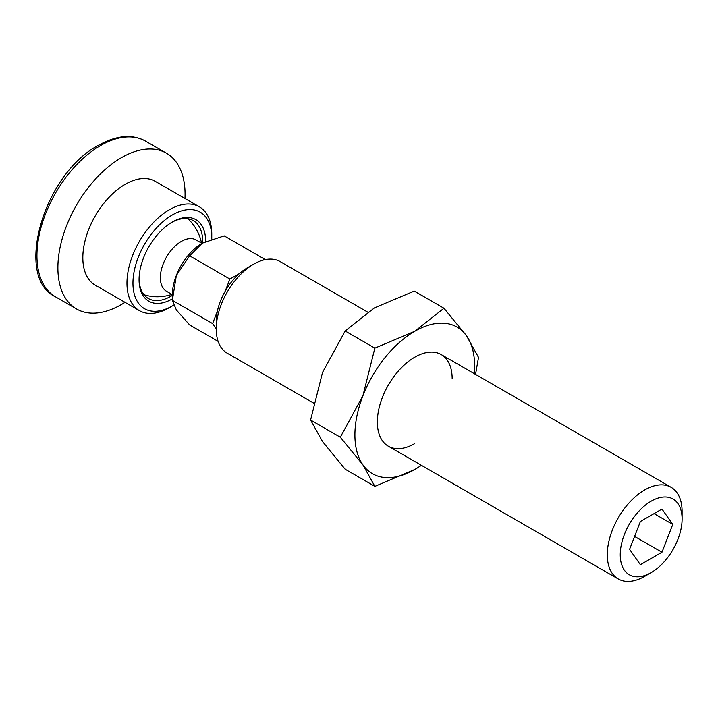 <?xml version="1.0" encoding="UTF-8"?>
<svg xmlns="http://www.w3.org/2000/svg" width="718" height="718" viewBox="0 0 718 718"><rect width="100%" height="100%" fill="white"/><g stroke="black" fill="none" stroke-linecap="round" stroke-linejoin="round"><path stroke-width="1.08" d="M125.022 302.341A89.93 51.92 -60 0 1 76.521 308.955A89.93 51.92 -60 0 1 57.889 267.787A89.93 51.92 -60 0 1 97.145 177.283A89.93 51.92 -60 0 1 166.45 153.185A89.93 51.92 -60 0 1 185.073 194.354A89.93 51.92 -60 0 1 184.975 198.5M172.356 305.94L169.367 307.663A59.953 34.617 -60 0 1 139.391 310.634L95.243 285.154A59.953 34.617 -60 0 1 82.83 257.708A59.953 34.617 -60 0 1 109.001 197.369A59.953 34.617 -60 0 1 155.205 181.304L199.344 206.793A59.953 34.617 -60 0 1 211.765 234.239L211.765 237.694A55.726 32.175 120 0 0 172.356 214.942A55.726 32.175 120 0 0 132.956 283.188A55.726 32.175 120 0 0 172.356 305.94A55.726 32.175 120 0 0 173.568 305.222M139.391 310.634A59.953 34.617 -60 0 1 126.969 283.188A59.953 34.617 -60 0 1 153.14 222.849A59.953 34.617 -60 0 1 199.344 206.793M211.747 239.013A55.726 32.175 120 0 0 211.765 237.694M171.602 222.445A44.965 25.965 -60 0 1 193.348 220.632A44.965 25.965 -60 0 1 202.655 241.221A44.965 25.965 -60 0 1 202.62 242.971M172.356 298.885A47.083 27.185 -60 0 1 139.068 279.661A47.083 27.185 -60 0 1 172.356 221.997A47.083 27.185 -60 0 1 205.653 241.221A47.083 27.185 -60 0 1 205.653 241.419M172.356 295.385A44.965 25.965 -60 0 1 148.384 298.517A44.965 25.965 -60 0 1 139.077 278.781M441.211 354.575L671.142 487.325A52.899 30.542 120 0 1 682.1 511.548L682.1 519.024A43.735 25.256 120 0 0 651.172 501.173A43.735 25.256 120 0 0 620.244 554.736A43.735 25.256 120 0 0 651.172 572.596A43.735 25.256 120 0 0 682.1 519.024M671.142 487.325A52.899 30.542 120 0 0 630.377 501.496A52.899 30.542 120 0 0 607.284 554.736A52.899 30.542 120 0 0 618.243 578.959A52.899 30.542 120 0 0 644.692 576.339L651.172 572.596M367.643 312.097L280.101 261.558A52.899 30.542 120 0 0 253.651 264.179A52.899 30.542 120 0 0 216.244 328.97L216.244 321.493A43.735 25.256 120 0 1 217.348 311.388A43.735 25.256 120 0 1 225.165 291.257L229.895 279.06L239.363 273.594A43.735 25.256 120 0 0 225.165 291.257M253.651 264.179L247.171 267.922A43.735 25.256 120 0 0 239.363 273.594M262.258 260.374L264.448 259.108L224.196 235.863L202.288 243.16L189.633 255.814L176.368 275.407A42.317 24.43 -60 0 0 172.356 294.999L172.356 300.339L176.368 309.961L189.633 324.922L218.11 341.364M201.982 243.339L196.131 239.956A29.626 17.106 120 0 0 173.298 247.898A29.626 17.106 120 0 0 160.365 277.704A29.626 17.106 120 0 0 166.504 291.266L172.365 294.649M672.766 524.409L661.969 552.241L640.375 564.716L629.578 549.351L640.375 521.519L661.969 509.053L672.766 524.409L654.062 513.612M661.969 552.241L634.586 536.436M264.448 259.108L264.861 259.692M216.244 328.745L212.618 323.585L217.348 311.388M202.288 243.16L202.288 243.16A42.317 24.43 -60 0 0 176.368 275.407L172.356 300.339L212.618 323.585M229.895 279.06L189.633 255.814M216.244 328.97A52.899 30.542 120 0 0 227.202 353.193L313.578 403.058M452.169 378.79A52.899 30.542 120 0 0 414.762 357.196A52.899 30.542 120 0 0 377.354 421.987A52.899 30.542 120 0 0 414.762 443.58M475.54 374.392L478.52 357.402L466.592 335.907L443.966 308.237L414.762 331.276L374.859 348.14L362.922 395.762L340.305 437.208L362.922 464.869L374.859 486.364L414.762 469.5A84.643 48.869 120 0 0 421.34 465.282M474.248 373.647A84.643 48.869 120 0 0 474.607 365.839A84.643 48.869 120 0 0 466.592 335.907A84.643 48.869 120 0 0 414.762 331.276A84.643 48.869 120 0 0 362.922 395.762A84.643 48.869 120 0 0 354.907 434.946A84.643 48.869 120 0 0 362.922 464.869A84.643 48.869 120 0 0 414.762 469.5L421.475 465.354M374.859 486.364L345.152 469.213L322.526 441.543L310.589 420.048L322.526 372.436L345.152 330.989L374.356 307.95L414.259 291.086L443.966 308.237M345.152 330.989L374.859 348.14M310.589 420.048L340.305 437.208M55.573 296.857C13.615 277.615 43.681 173.792 98.42 145.332C116.469 135.235 132.157 133.826 145.503 141.087A89.93 51.92 120 0 0 100.538 145.548A89.93 51.92 120 0 0 36.941 255.689A89.93 51.92 120 0 0 55.573 296.857L76.521 308.955M145.503 141.087L166.45 153.185M201.507 243.061A44.965 44.965 0 0 0 187.874 218.739M143.995 294.73A44.965 44.965 0 0 0 171.88 294.371M388.303 446.201L618.243 578.959"/></g></svg>
